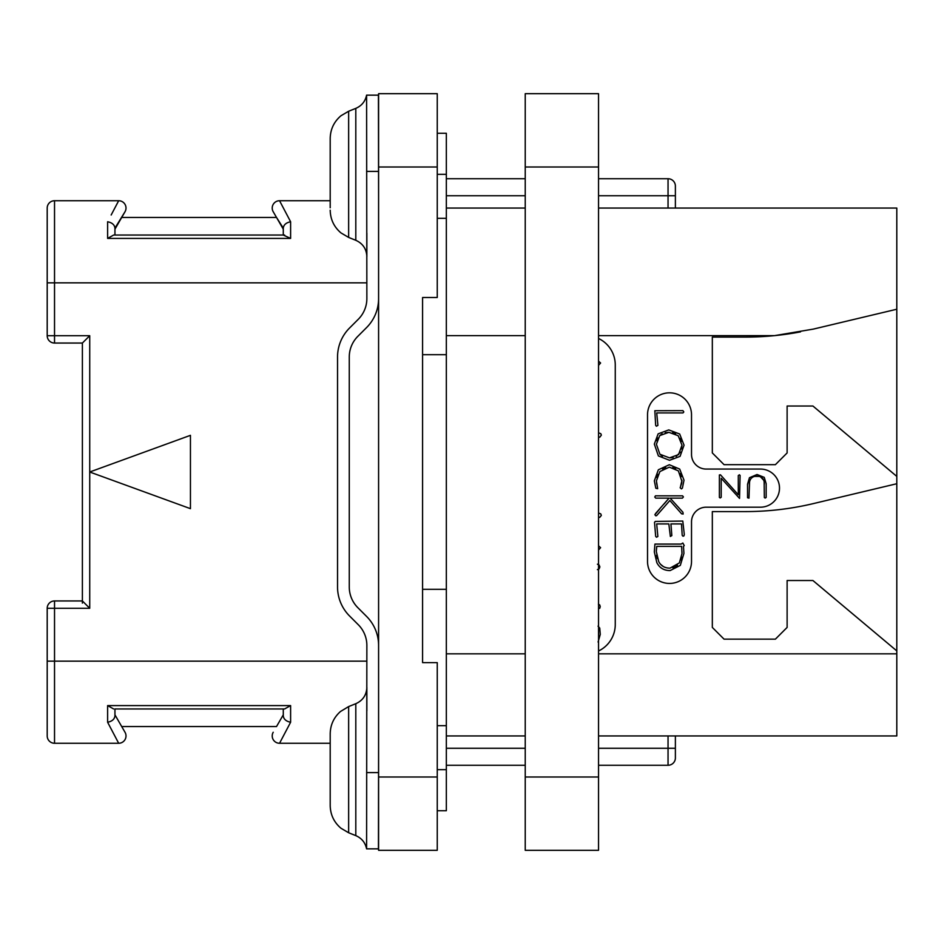 <?xml version="1.0" encoding="UTF-8"?>
<svg xmlns="http://www.w3.org/2000/svg" width="944" height="944" viewBox="0 0 944 944"><rect width="100%" height="100%" fill="white"/><g stroke="black" fill="none" stroke-linecap="round" stroke-linejoin="round"><path stroke-width="1.42" d="M598.543 338.483A29.323 29.323 0 0 1 615.264 364.962L615.264 624.503A29.323 29.323 0 0 1 598.543 650.982M800.512 331.863A293.265 293.265 0 0 1 774.611 335.627L813.232 329.126L896.8 309.231L896.8 735.942L598.543 735.942M598.543 208.058L896.8 208.058L896.8 309.231M525.23 208.058L446.335 208.058M896.8 476.401L812.914 406.014L787.119 406.014L787.119 452.943L775.39 464.672L724.06 464.672L712.331 452.943L712.331 337.091L745.323 337.091A293.265 293.265 0 0 0 774.611 335.627L598.543 335.627M675.385 208.058L675.385 186.062A7.328 7.328 0 0 0 668.045 178.735L598.543 178.735M525.23 178.735L446.335 178.735M675.385 735.942L675.385 757.938A7.328 7.328 0 0 1 668.045 765.265L598.543 765.265M525.23 735.942L446.335 735.942M668.045 735.942L668.045 748.262L675.385 748.262L675.385 757.938M525.23 765.265L446.335 765.265M437.249 810.731L446.335 810.731L446.335 589.304L422.582 589.304L422.582 662.629L422.582 297.502L422.582 354.696L446.335 354.696L446.335 589.304M437.249 218.324L446.335 218.324L446.335 354.696M446.335 218.324L446.335 174.333L437.249 174.333M437.249 133.269L446.335 133.269L446.335 174.333M437.249 167.005L378.591 167.005L378.591 93.68L437.249 93.68L437.249 297.502L422.582 297.502M422.582 662.629L437.249 662.629L437.249 850.32L378.591 850.32L378.591 167.005M437.249 725.676L446.335 725.676M89.727 743.27L54.528 743.27A7.328 7.328 0 0 1 47.2 735.942L47.2 608.29L54.528 608.29L54.528 600.95L82.388 600.95L82.388 343.05L89.727 335.71L89.727 472L190.44 508.663L190.44 435.337L89.727 472L89.727 608.29L82.388 600.95L82.388 603.098M47.2 335.71A7.328 7.328 0 0 0 54.528 343.05L54.528 335.71L47.2 335.71L47.2 208.058A7.328 7.328 0 0 1 54.528 200.73L118.673 200.73L116.301 205.237M111.168 214.996L118.673 200.73A7.328 7.328 0 0 1 125.021 211.727L121.717 217.439L276.509 217.439L283.283 228.118C283.696 224.778 286.138 222.654 290.61 221.757L279.554 200.73A7.328 7.328 0 0 0 273.205 211.727L283.283 229.168M283.283 228.118L283.283 235.044L290.61 238.407L290.61 221.757L279.554 200.73L330.199 200.73M279.554 200.73A7.328 7.328 -30 0 0 273.205 211.727A7.328 7.328 -30 0 1 279.554 200.73M284.604 235.044L113.622 235.044L107.616 238.407L290.61 238.407L107.616 238.407L107.616 221.757C112.088 222.654 114.531 224.778 114.944 228.118L125.021 211.727A7.328 7.328 30 0 0 118.673 200.73A7.328 7.328 30 0 1 125.021 211.727M113.622 235.044L114.944 235.044L114.944 228.118M89.727 335.71L54.528 335.71L54.528 200.73L89.727 200.73M366.862 282.846L47.2 282.846L47.2 208.058A7.328 7.328 0 0 1 54.528 200.73M47.2 661.154L54.528 661.154L54.528 743.27L118.673 743.27L107.616 722.243L116.301 738.763M114.944 715.882C114.531 719.222 112.088 721.346 107.616 722.243C112.088 721.346 114.531 719.222 114.944 715.882L114.944 708.956L284.604 708.956L283.283 708.956L283.283 715.882C283.696 719.222 286.138 721.346 290.61 722.243L279.554 743.27L330.199 743.27M118.673 743.27A7.328 7.328 150 0 0 125.021 732.273L114.944 714.832L125.021 732.273A7.328 7.328 0 0 1 118.673 743.27M121.717 726.561L276.509 726.561L283.283 714.832L276.509 726.561M113.622 708.956L107.616 705.593L290.61 705.593L290.61 722.243M284.604 708.956L290.61 705.593L107.616 705.593L107.616 722.243M279.554 743.27A7.328 7.328 0 0 1 273.205 732.273M378.591 645.448A41.052 41.052 0 0 0 366.567 616.408L357.859 607.7A29.323 29.323 0 0 1 349.268 586.967L349.268 357.033A29.323 29.323 0 0 1 357.859 336.3L366.567 327.592A41.052 41.052 0 0 0 378.591 298.552M378.591 747.235L378.438 848.845L366.591 848.845L366.862 645.448A29.323 29.323 0 0 0 358.272 624.704L349.563 615.995A41.052 41.052 0 0 1 337.539 586.967L337.539 357.033A41.052 41.052 0 0 1 349.563 328.005L358.272 319.296A29.323 29.323 0 0 0 366.862 298.552L366.591 95.155L378.532 95.155L366.862 95.155L378.426 95.155L378.591 196.765M330.199 805.539C330.4 814.731 333.999 822.307 340.996 828.266L348.643 832.761L340.996 828.266C333.999 822.307 330.4 814.731 330.199 805.539L330.199 733.807C330.376 724.874 333.798 717.452 340.465 711.516L348.643 706.572L348.643 832.761L355.805 835.629L355.805 703.705C362.815 700.519 366.496 695.067 366.862 687.374L366.862 710.832M366.862 233.168L366.862 256.626C366.496 248.933 362.815 243.481 355.805 240.295L355.805 108.371L348.643 111.239L340.996 115.734C333.999 121.693 330.4 129.269 330.199 138.461L330.199 207.763M355.805 108.371C361.67 105.822 365.269 101.409 366.591 95.155L366.862 95.143M378.426 848.845L366.591 848.845L378.591 848.857M330.199 733.807L330.199 736.237M330.199 769.667L330.199 803.096M283.283 715.882L283.283 714.832M114.944 229.168L121.717 217.439M896.8 650.9L812.914 580.513L787.119 580.513L787.119 627.43L775.39 639.159L724.06 639.159L712.331 627.43L712.331 511.589L745.323 511.589A293.265 293.265 0 0 0 813.232 503.624L896.8 483.729M706.171 507.188A14.667 14.667 0 0 0 691.515 521.855L691.515 561.444A21.995 21.995 0 0 1 669.52 583.439A21.995 21.995 0 0 1 647.525 561.444L647.525 414.817A21.995 21.995 0 0 1 669.52 392.822A21.995 21.995 0 0 1 691.515 414.817L691.515 454.406A14.667 14.667 0 0 0 706.171 469.062L760.427 469.062A19.057 19.057 0 0 1 779.496 488.131A19.057 19.057 0 0 1 760.427 507.188L706.171 507.188M656.941 484.803L656.54 482.903M656.8 477.463L657.944 474.407M662.641 469.097L665.744 467.646M672.73 467.575L675.692 468.779M680.341 473.499L681.556 476.578M680.954 485.476L680.164 487.8L681.462 488.898L682.394 488.083L684.011 480.189L679.704 469.085L669.32 464.731L658.369 469.782L654.334 480.874L655.82 488.26L657.673 488.673L656.41 480.874L659.891 471.552L669.32 467.15L678.335 470.844L681.946 481.416M681.828 482.632L681.308 484.579M659.62 509.123L654.853 514.716L655.832 515.837L656.67 515.566L669.874 500.509L681.627 513.831L683.149 514.055L682.937 512.273L670.134 498.125L682.441 498.125L683.409 496.922L682.559 495.836L655.455 495.836L654.77 497.016L655.702 498.125L669.072 498.125L664.139 503.919M684.306 534.575L682.795 521.064L655.266 521.43L654.522 522.327L655.667 536.334L656.469 537.23L657.862 536.487L656.682 523.92L668.824 523.92L670.358 536.463L671.833 535.59L670.936 523.92L681.509 523.92L682.193 535.307L682.996 536.216L683.916 535.897L684.306 534.575M764.144 481.865L764.333 497.512L765.183 498.066L766.162 497.417L766.162 483.717L764.251 477.357L757.053 474.513L749.453 477.711L747.542 484.272L747.542 497.748L748.981 498.149L749.548 482.148M750.126 480.107L750.515 479.304M751.223 478.313L752.71 477.109M754.61 476.401L759.129 476.39M760.486 476.814L763.708 480.248M656.387 426.228L657.897 425.39L656.717 412.917L682.996 412.917L683.81 411.938L682.913 410.64L654.829 410.723L655.667 425.331L656.387 426.228M669.544 460.294L680.069 456.353L684.058 445.19L679.68 434.004L668.741 429.909L658.133 433.851L654.334 444.093L658.381 455.917L669.544 460.294M669.532 457.875L659.891 454.241L656.41 444.258L659.703 435.609L668.883 432.317L678.193 435.727L681.981 445.19L678.571 454.595L669.532 457.875L673.107 457.498M662.452 456.223L659.891 454.241L656.41 444.258M656.788 440.813L657.897 437.957M659.703 435.609L662.169 433.803M665.237 432.694L668.883 432.317M672.529 432.718L675.609 433.862M680.282 438.323L681.544 441.45M681.981 445.19L681.592 448.955M680.435 452.105L676.14 456.389M681.981 480.189L680.565 486.431M669.072 498.125L655.419 513.689M670.134 570.577L680.329 565.373L683.928 553.396L683.491 546.387L684.223 545.585L682.854 543.036L681.096 544.086L654.935 544.086L654.334 551.945L656.835 562.636C659.537 567.922 663.974 570.577 670.134 570.577M670.004 568.146C664.8 568.135 661.036 565.963 658.723 561.633L656.304 551.473L656.764 546.364L681.627 546.364L681.981 553.621L679.338 562.931L670.004 568.146M666.334 567.722L664.942 567.297M663.278 566.494L660.776 564.488M657.402 558.588L656.587 555.249M656.304 551.473L656.387 549.868M656.552 548.169L656.764 546.364M681.627 546.364L681.816 548.547M681.957 551.508L681.981 553.621M681.674 557.007L680.789 560.075M677.485 565.232L675.385 566.825M675.137 566.955L672.86 567.816M749.359 484.614C749.335 479.056 751.849 476.236 756.887 476.177C761.867 476.224 764.345 478.903 764.333 484.237M719.387 474.962L719.387 497.417L720.178 497.96L721.204 497.287L721.204 478.254L739.53 498.397L740.108 475.446L739.412 474.797L738.291 475.575L738.291 494.774L720.473 474.82L719.387 474.962M598.543 365.352L600.596 363.003L598.543 361.151M598.543 437.178L599.794 437.178L601.363 435.125L600.773 433.662L598.543 432.848M598.543 517.395L599.711 517.395L601.328 515.436L600.75 513.878L598.543 513.052M598.543 550.022L600.596 547.673L598.543 545.809M597.422 569.621L599.157 568.819L599.877 566.907L599.121 565.019L597.422 564.205M598.484 608.62L599.747 608.29L600.231 606.567L599.7 604.903L598.402 604.207M598.095 642.014L600.266 634.392L599.747 628.102L598.048 626.155M525.23 167.005L525.23 93.68L598.543 93.68L598.543 850.32L525.23 850.32L525.23 167.005L598.543 167.005M446.335 335.627L525.23 335.627M525.23 653.826L446.335 653.826M675.385 195.738L668.045 195.738L668.045 208.058M668.045 178.735L668.045 195.738L598.543 195.738M525.23 195.738L446.335 195.738M668.045 765.265L668.045 748.262L598.543 748.262M525.23 748.262L446.335 748.262M437.249 776.995L378.591 776.995M446.335 769.667L437.249 769.667M89.727 608.29L54.528 608.29L54.528 661.154L366.862 661.154M366.591 171.395L378.438 171.395M366.591 772.605L378.438 772.605M330.199 210.193C330.4 219.397 333.999 226.973 340.996 232.932L348.643 237.428L348.643 111.239L340.996 115.734C333.999 121.693 330.4 129.269 330.199 138.461M896.8 653.826L598.543 653.826M525.23 776.995L598.543 776.995M54.528 343.05L82.388 343.05M54.528 600.95A7.328 7.328 0 0 0 47.2 608.29M348.643 237.428L355.805 240.295M355.805 835.629C361.67 838.178 365.269 842.591 366.591 848.845M348.643 706.572L355.805 703.705"/></g></svg>
